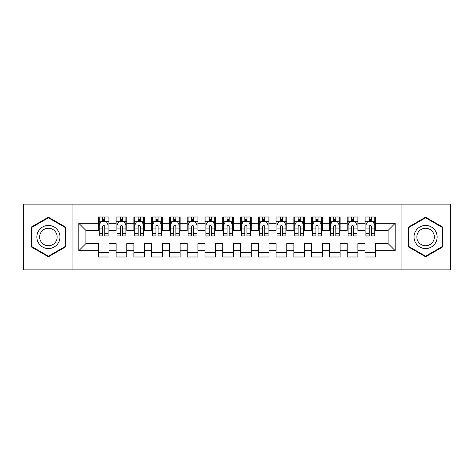 <?xml version="1.0" encoding="UTF-8"?>
<svg xmlns="http://www.w3.org/2000/svg" width="474" height="474" viewBox="0 0 474 474"><rect width="100%" height="100%" fill="white"/><g stroke="black" fill="none" stroke-linecap="round" stroke-linejoin="round"><path stroke-width="0.71" d="M401.063 269.884L450.3 269.884L450.3 204.116L401.063 204.116L401.063 269.884L72.937 269.884L72.937 204.116L23.7 204.116L23.7 269.884L72.937 269.884M401.063 204.116L72.937 204.116M78.803 250.687L78.803 223.313L98.355 223.313L98.355 230.423L85.913 230.423L85.913 243.577L78.803 250.687L98.355 250.687L98.355 256.997L109.02 256.997L109.02 250.687L116.13 250.687L116.13 256.997L126.795 256.997L126.795 250.687L133.905 250.687L133.905 256.997L144.57 256.997L144.57 250.687L151.68 250.687L151.68 256.997L162.345 256.997L162.345 250.687L169.455 250.687L169.455 256.997L180.12 256.997L180.12 250.687L187.23 250.687L187.23 256.997L197.895 256.997L197.895 250.687L205.005 250.687L205.005 256.997L215.67 256.997L215.67 250.687L222.78 250.687L222.78 256.997L233.445 256.997L233.445 250.687L240.555 250.687L240.555 256.997L251.22 256.997L251.22 250.687L258.33 250.687L258.33 256.997L268.995 256.997L268.995 250.687L276.105 250.687L276.105 256.997L286.77 256.997L286.77 250.687L293.88 250.687L293.88 256.997L304.545 256.997L304.545 250.687L311.655 250.687L311.655 256.997L322.32 256.997L322.32 250.687L329.43 250.687L329.43 256.997L340.095 256.997L340.095 250.687L347.205 250.687L347.205 256.997L357.87 256.997L357.87 250.687L364.98 250.687L364.98 256.997L375.645 256.997L375.645 243.577L388.088 243.577L388.088 230.423L375.645 230.423L375.645 223.313L395.197 223.313L395.197 250.687L375.645 250.687M375.645 223.313L375.645 217.003L364.98 217.003L364.98 223.313L357.87 223.313L357.87 217.003L347.205 217.003L347.205 223.313L340.095 223.313L340.095 217.003L329.43 217.003L329.43 223.313L322.32 223.313L322.32 217.003L311.655 217.003L311.655 223.313L304.545 223.313L304.545 217.003L293.88 217.003L293.88 223.313L286.77 223.313L286.77 217.003L276.105 217.003L276.105 223.313L268.995 223.313L268.995 217.003L258.33 217.003L258.33 223.313L251.22 223.313L251.22 217.003L240.555 217.003L240.555 223.313L233.445 223.313L233.445 217.003L222.78 217.003L222.78 223.313L215.67 223.313L215.67 217.003L205.005 217.003L205.005 223.313L197.895 223.313L197.895 217.003L187.23 217.003L187.23 223.313L180.12 223.313L180.12 217.003L169.455 217.003L169.455 223.313L162.345 223.313L162.345 217.003L151.68 217.003L151.68 223.313L144.57 223.313L144.57 217.003L133.905 217.003L133.905 223.313L126.795 223.313L126.795 217.003L116.13 217.003L116.13 223.313L109.02 223.313L109.02 217.003L98.355 217.003L98.355 223.313M357.87 250.687L357.87 243.577L364.98 243.577L364.98 250.687M395.197 223.313L388.088 230.423M340.095 250.687L340.095 243.577L347.205 243.577L347.205 250.687M364.98 223.313L364.98 230.423L357.87 230.423L357.87 223.313M322.32 250.687L322.32 243.577L329.43 243.577L329.43 250.687M347.205 223.313L347.205 230.423L340.095 230.423L340.095 223.313M304.545 250.687L304.545 243.577L311.655 243.577L311.655 250.687M329.43 223.313L329.43 230.423L322.32 230.423L322.32 223.313M286.77 250.687L286.77 243.577L293.88 243.577L293.88 250.687M311.655 223.313L311.655 230.423L304.545 230.423L304.545 223.313M268.995 250.687L268.995 243.577L276.105 243.577L276.105 250.687M293.88 223.313L293.88 230.423L286.77 230.423L286.77 223.313M251.22 250.687L251.22 243.577L258.33 243.577L258.33 250.687M276.105 223.313L276.105 230.423L268.995 230.423L268.995 223.313M233.445 250.687L233.445 243.577L240.555 243.577L240.555 250.687M258.33 223.313L258.33 230.423L251.22 230.423L251.22 223.313M215.67 250.687L215.67 243.577L222.78 243.577L222.78 250.687M240.555 223.313L240.555 230.423L233.445 230.423L233.445 223.313M197.895 250.687L197.895 243.577L205.005 243.577L205.005 250.687M222.78 223.313L222.78 230.423L215.67 230.423L215.67 223.313M180.12 250.687L180.12 243.577L187.23 243.577L187.23 250.687M205.005 223.313L205.005 230.423L197.895 230.423L197.895 223.313M162.345 250.687L162.345 243.577L169.455 243.577L169.455 250.687M187.23 223.313L187.23 230.423L180.12 230.423L180.12 223.313M144.57 250.687L144.57 243.577L151.68 243.577L151.68 250.687M169.455 223.313L169.455 230.423L162.345 230.423L162.345 223.313M126.795 250.687L126.795 243.577L133.905 243.577L133.905 250.687M151.68 223.313L151.68 230.423L144.57 230.423L144.57 223.313M109.02 250.687L109.02 243.577L116.13 243.577L116.13 250.687M133.905 223.313L133.905 230.423L126.795 230.423L126.795 223.313M85.913 243.577L98.355 243.577L98.355 250.687M116.13 223.313L116.13 230.423L109.02 230.423L109.02 223.313M364.98 221.447L365.869 221.447M374.756 221.447L375.645 221.447M347.205 221.447L348.094 221.447M356.981 221.447L357.87 221.447M329.43 221.447L330.319 221.447M339.206 221.447L340.095 221.447M311.655 221.447L312.544 221.447M321.431 221.447L322.32 221.447M293.88 221.447L294.769 221.447M303.656 221.447L304.545 221.447M276.105 221.447L276.994 221.447M285.881 221.447L286.77 221.447M258.33 221.447L259.219 221.447M268.106 221.447L268.995 221.447M240.555 221.447L241.444 221.447M250.331 221.447L251.22 221.447M222.78 221.447L223.669 221.447M232.556 221.447L233.445 221.447M205.005 221.447L205.894 221.447M214.781 221.447L215.67 221.447M187.23 221.447L188.119 221.447M197.006 221.447L197.895 221.447M169.455 221.447L170.344 221.447M179.231 221.447L180.12 221.447M151.68 221.447L152.569 221.447M161.456 221.447L162.345 221.447M133.905 221.447L134.794 221.447M143.681 221.447L144.57 221.447M116.13 221.447L117.019 221.447M125.906 221.447L126.795 221.447M98.355 221.447L99.244 221.447M108.131 221.447L109.02 221.447M98.355 252.553L109.02 252.553M116.13 252.553L126.795 252.553M133.905 252.553L144.57 252.553M151.68 252.553L162.345 252.553M169.455 252.553L180.12 252.553M187.23 252.553L197.895 252.553M205.005 252.553L215.67 252.553M222.78 252.553L233.445 252.553M240.555 252.553L251.22 252.553M258.33 252.553L268.995 252.553M276.105 252.553L286.77 252.553M293.88 252.553L304.545 252.553M311.655 252.553L322.32 252.553M329.43 252.553L340.095 252.553M347.205 252.553L357.87 252.553M364.98 252.553L375.645 252.553M78.803 223.313L85.913 230.423M388.088 243.577L395.197 250.687M65.56 227.099L48.407 217.193L31.254 227.099L31.254 246.901L48.407 256.807L65.56 246.901L65.56 227.099M408.44 227.099L408.44 246.901L425.593 256.807L442.746 246.901L442.746 227.099L425.593 217.193L408.44 227.099M104.754 219.314L102.621 219.314M108.131 233.706L104.754 233.706L104.754 235.934L108.131 235.934L108.131 225.091L106.354 221.536L101.021 221.536L99.244 225.091L99.244 235.934L102.621 235.934L102.621 233.706L99.244 233.706M99.244 225.091L99.244 217.003M108.131 225.091L108.131 217.003M102.621 221.536L102.621 217.003M104.754 217.003L104.754 221.536M104.754 233.706L104.754 226.424C104.043 225.055 103.332 225.055 102.621 226.424L102.621 233.706M104.754 221.447L102.621 221.447M122.529 219.314L120.396 219.314M125.906 233.706L122.529 233.706L122.529 235.934L125.906 235.934L125.906 225.091L124.129 221.536L118.796 221.536L117.019 225.091L117.019 235.934L120.396 235.934L120.396 233.706L117.019 233.706M117.019 225.091L117.019 217.003M125.906 225.091L125.906 217.003M120.396 221.536L120.396 217.003M122.529 217.003L122.529 221.536M122.529 233.706L122.529 226.424C121.818 225.055 121.107 225.055 120.396 226.424L120.396 233.706M122.529 221.447L120.396 221.447M140.304 219.314L138.171 219.314M143.681 233.706L140.304 233.706L140.304 235.934L143.681 235.934L143.681 225.091L141.904 221.536L136.571 221.536L134.794 225.091L134.794 235.934L138.171 235.934L138.171 233.706L134.794 233.706M134.794 225.091L134.794 217.003M143.681 225.091L143.681 217.003M138.171 221.536L138.171 217.003M140.304 217.003L140.304 221.536M140.304 233.706L140.304 226.424C139.593 225.055 138.882 225.055 138.171 226.424L138.171 233.706M140.304 221.447L138.171 221.447M58.415 231.223A11.554 11.554 0 0 0 42.63 226.993A11.554 11.554 0 0 0 38.4 242.777A11.554 11.554 0 0 0 54.184 247.007A11.554 11.554 0 0 0 58.415 231.223M55.985 232.627A8.745 8.745 0 0 0 44.035 229.422A8.745 8.745 0 0 0 40.829 241.373A8.745 8.745 0 0 0 52.78 244.578A8.745 8.745 0 0 0 55.985 232.627M48.407 256.191L31.788 246.593L31.788 227.407L48.407 217.809L65.027 227.407L65.027 246.593L48.407 256.191M435.6 231.223A11.554 11.554 0 0 0 419.816 226.993A11.554 11.554 0 0 0 415.585 242.777A11.554 11.554 0 0 0 431.37 247.007A11.554 11.554 0 0 0 435.6 231.223M433.171 232.627A8.745 8.745 0 0 0 421.22 229.422A8.745 8.745 0 0 0 418.015 241.373A8.745 8.745 0 0 0 429.965 244.578A8.745 8.745 0 0 0 433.171 232.627M425.593 256.191L408.973 246.593L408.973 227.407L425.593 217.809L442.212 227.407L442.212 246.593L425.593 256.191M158.079 219.314L155.946 219.314M161.456 233.706L158.079 233.706L158.079 235.934L161.456 235.934L161.456 225.091L159.679 221.536L154.346 221.536L152.569 225.091L152.569 235.934L155.946 235.934L155.946 233.706L152.569 233.706M152.569 225.091L152.569 217.003M161.456 225.091L161.456 217.003M155.946 221.536L155.946 217.003M158.079 217.003L158.079 221.536M158.079 233.706L158.079 226.424C157.368 225.055 156.657 225.055 155.946 226.424L155.946 233.706M158.079 221.447L155.946 221.447M175.854 219.314L173.721 219.314M179.231 233.706L175.854 233.706L175.854 235.934L179.231 235.934L179.231 225.091L177.454 221.536L172.121 221.536L170.344 225.091L170.344 235.934L173.721 235.934L173.721 233.706L170.344 233.706M170.344 225.091L170.344 217.003M179.231 225.091L179.231 217.003M173.721 221.536L173.721 217.003M175.854 217.003L175.854 221.536M175.854 233.706L175.854 226.424C175.143 225.055 174.432 225.055 173.721 226.424L173.721 233.706M175.854 221.447L173.721 221.447M193.629 219.314L191.496 219.314M197.006 233.706L193.629 233.706L193.629 235.934L197.006 235.934L197.006 225.091L195.229 221.536L189.896 221.536L188.119 225.091L188.119 235.934L191.496 235.934L191.496 233.706L188.119 233.706M188.119 225.091L188.119 217.003M197.006 225.091L197.006 217.003M191.496 221.536L191.496 217.003M193.629 217.003L193.629 221.536M193.629 233.706L193.629 226.424C192.918 225.055 192.207 225.055 191.496 226.424L191.496 233.706M193.629 221.447L191.496 221.447M211.404 219.314L209.271 219.314M214.781 233.706L211.404 233.706L211.404 235.934L214.781 235.934L214.781 225.091L213.004 221.536L207.671 221.536L205.894 225.091L205.894 235.934L209.271 235.934L209.271 233.706L205.894 233.706M205.894 225.091L205.894 217.003M214.781 225.091L214.781 217.003M209.271 221.536L209.271 217.003M211.404 217.003L211.404 221.536M211.404 233.706L211.404 226.424C210.693 225.055 209.982 225.055 209.271 226.424L209.271 233.706M211.404 221.447L209.271 221.447M229.179 219.314L227.046 219.314M232.556 233.706L229.179 233.706L229.179 235.934L232.556 235.934L232.556 225.091L230.779 221.536L225.446 221.536L223.669 225.091L223.669 235.934L227.046 235.934L227.046 233.706L223.669 233.706M223.669 225.091L223.669 217.003M232.556 225.091L232.556 217.003M227.046 221.536L227.046 217.003M229.179 217.003L229.179 221.536M229.179 233.706L229.179 226.424C228.468 225.055 227.757 225.055 227.046 226.424L227.046 233.706M229.179 221.447L227.046 221.447M246.954 219.314L244.821 219.314M250.331 233.706L246.954 233.706L246.954 235.934L250.331 235.934L250.331 225.091L248.554 221.536L243.221 221.536L241.444 225.091L241.444 235.934L244.821 235.934L244.821 233.706L241.444 233.706M241.444 225.091L241.444 217.003M250.331 225.091L250.331 217.003M244.821 221.536L244.821 217.003M246.954 217.003L246.954 221.536M246.954 233.706L246.954 226.424C246.243 225.055 245.532 225.055 244.821 226.424L244.821 233.706M246.954 221.447L244.821 221.447M264.729 219.314L262.596 219.314M268.106 233.706L264.729 233.706L264.729 235.934L268.106 235.934L268.106 225.091L266.329 221.536L260.996 221.536L259.219 225.091L259.219 235.934L262.596 235.934L262.596 233.706L259.219 233.706M259.219 225.091L259.219 217.003M268.106 225.091L268.106 217.003M262.596 221.536L262.596 217.003M264.729 217.003L264.729 221.536M264.729 233.706L264.729 226.424C264.018 225.055 263.307 225.055 262.596 226.424L262.596 233.706M264.729 221.447L262.596 221.447M282.504 219.314L280.371 219.314M285.881 233.706L282.504 233.706L282.504 235.934L285.881 235.934L285.881 225.091L284.104 221.536L278.771 221.536L276.994 225.091L276.994 235.934L280.371 235.934L280.371 233.706L276.994 233.706M276.994 225.091L276.994 217.003M285.881 225.091L285.881 217.003M280.371 221.536L280.371 217.003M282.504 217.003L282.504 221.536M282.504 233.706L282.504 226.424C281.793 225.055 281.082 225.055 280.371 226.424L280.371 233.706M282.504 221.447L280.371 221.447M300.279 219.314L298.146 219.314M303.656 233.706L300.279 233.706L300.279 235.934L303.656 235.934L303.656 225.091L301.879 221.536L296.546 221.536L294.769 225.091L294.769 235.934L298.146 235.934L298.146 233.706L294.769 233.706M294.769 225.091L294.769 217.003M303.656 225.091L303.656 217.003M298.146 221.536L298.146 217.003M300.279 217.003L300.279 221.536M300.279 233.706L300.279 226.424C299.568 225.055 298.857 225.055 298.146 226.424L298.146 233.706M300.279 221.447L298.146 221.447M318.054 219.314L315.921 219.314M321.431 233.706L318.054 233.706L318.054 235.934L321.431 235.934L321.431 225.091L319.654 221.536L314.321 221.536L312.544 225.091L312.544 235.934L315.921 235.934L315.921 233.706L312.544 233.706M312.544 225.091L312.544 217.003M321.431 225.091L321.431 217.003M315.921 221.536L315.921 217.003M318.054 217.003L318.054 221.536M318.054 233.706L318.054 226.424C317.343 225.055 316.632 225.055 315.921 226.424L315.921 233.706M318.054 221.447L315.921 221.447M335.829 219.314L333.696 219.314M339.206 233.706L335.829 233.706L335.829 235.934L339.206 235.934L339.206 225.091L337.429 221.536L332.096 221.536L330.319 225.091L330.319 235.934L333.696 235.934L333.696 233.706L330.319 233.706M330.319 225.091L330.319 217.003M339.206 225.091L339.206 217.003M333.696 221.536L333.696 217.003M335.829 217.003L335.829 221.536M335.829 233.706L335.829 226.424C335.118 225.055 334.407 225.055 333.696 226.424L333.696 233.706M335.829 221.447L333.696 221.447M353.604 219.314L351.471 219.314M356.981 233.706L353.604 233.706L353.604 235.934L356.981 235.934L356.981 225.091L355.204 221.536L349.871 221.536L348.094 225.091L348.094 235.934L351.471 235.934L351.471 233.706L348.094 233.706M348.094 225.091L348.094 217.003M356.981 225.091L356.981 217.003M351.471 221.536L351.471 217.003M353.604 217.003L353.604 221.536M353.604 233.706L353.604 226.424C352.893 225.055 352.182 225.055 351.471 226.424L351.471 233.706M353.604 221.447L351.471 221.447M371.379 219.314L369.246 219.314M374.756 233.706L371.379 233.706L371.379 235.934L374.756 235.934L374.756 225.091L372.979 221.536L367.646 221.536L365.869 225.091L365.869 235.934L369.246 235.934L369.246 233.706L365.869 233.706M365.869 225.091L365.869 217.003M374.756 225.091L374.756 217.003M369.246 221.536L369.246 217.003M371.379 217.003L371.379 221.536M371.379 233.706L371.379 226.424C370.668 225.055 369.957 225.055 369.246 226.424L369.246 233.706M371.379 221.447L369.246 221.447M108.084 225.002L99.285 225.002M99.244 221.749L100.915 221.749M106.46 221.749L108.131 221.749M102.621 228.942L99.244 228.942M108.131 228.942L104.754 228.942M104.754 220.446L102.621 220.446M125.859 225.002L117.06 225.002M117.019 221.749L118.69 221.749M124.235 221.749L125.906 221.749M120.396 228.942L117.019 228.942M125.906 228.942L122.529 228.942M122.529 220.446L120.396 220.446M143.634 225.002L134.835 225.002M134.794 221.749L136.465 221.749M142.01 221.749L143.681 221.749M138.171 228.942L134.794 228.942M143.681 228.942L140.304 228.942M140.304 220.446L138.171 220.446M161.409 225.002L152.61 225.002M152.569 221.749L154.24 221.749M159.785 221.749L161.456 221.749M155.946 228.942L152.569 228.942M161.456 228.942L158.079 228.942M158.079 220.446L155.946 220.446M179.184 225.002L170.385 225.002M170.344 221.749L172.015 221.749M177.56 221.749L179.231 221.749M173.721 228.942L170.344 228.942M179.231 228.942L175.854 228.942M175.854 220.446L173.721 220.446M196.959 225.002L188.16 225.002M188.119 221.749L189.79 221.749M195.335 221.749L197.006 221.749M191.496 228.942L188.119 228.942M197.006 228.942L193.629 228.942M193.629 220.446L191.496 220.446M214.734 225.002L205.935 225.002M205.894 221.749L207.565 221.749M213.11 221.749L214.781 221.749M209.271 228.942L205.894 228.942M214.781 228.942L211.404 228.942M211.404 220.446L209.271 220.446M232.509 225.002L223.71 225.002M223.669 221.749L225.34 221.749M230.885 221.749L232.556 221.749M227.046 228.942L223.669 228.942M232.556 228.942L229.179 228.942M229.179 220.446L227.046 220.446M250.284 225.002L241.485 225.002M241.444 221.749L243.115 221.749M248.66 221.749L250.331 221.749M244.821 228.942L241.444 228.942M250.331 228.942L246.954 228.942M246.954 220.446L244.821 220.446M268.059 225.002L259.26 225.002M259.219 221.749L260.89 221.749M266.435 221.749L268.106 221.749M262.596 228.942L259.219 228.942M268.106 228.942L264.729 228.942M264.729 220.446L262.596 220.446M285.834 225.002L277.035 225.002M276.994 221.749L278.665 221.749M284.21 221.749L285.881 221.749M280.371 228.942L276.994 228.942M285.881 228.942L282.504 228.942M282.504 220.446L280.371 220.446M303.609 225.002L294.81 225.002M294.769 221.749L296.44 221.749M301.985 221.749L303.656 221.749M298.146 228.942L294.769 228.942M303.656 228.942L300.279 228.942M300.279 220.446L298.146 220.446M321.384 225.002L312.585 225.002M312.544 221.749L314.215 221.749M319.76 221.749L321.431 221.749M315.921 228.942L312.544 228.942M321.431 228.942L318.054 228.942M318.054 220.446L315.921 220.446M339.159 225.002L330.36 225.002M330.319 221.749L331.99 221.749M337.535 221.749L339.206 221.749M333.696 228.942L330.319 228.942M339.206 228.942L335.829 228.942M335.829 220.446L333.696 220.446M356.934 225.002L348.135 225.002M348.094 221.749L349.765 221.749M355.31 221.749L356.981 221.749M351.471 228.942L348.094 228.942M356.981 228.942L353.604 228.942M353.604 220.446L351.471 220.446M374.709 225.002L365.91 225.002M365.869 221.749L367.54 221.749M373.085 221.749L374.756 221.749M369.246 228.942L365.869 228.942M374.756 228.942L371.379 228.942M371.379 220.446L369.246 220.446"/></g></svg>
